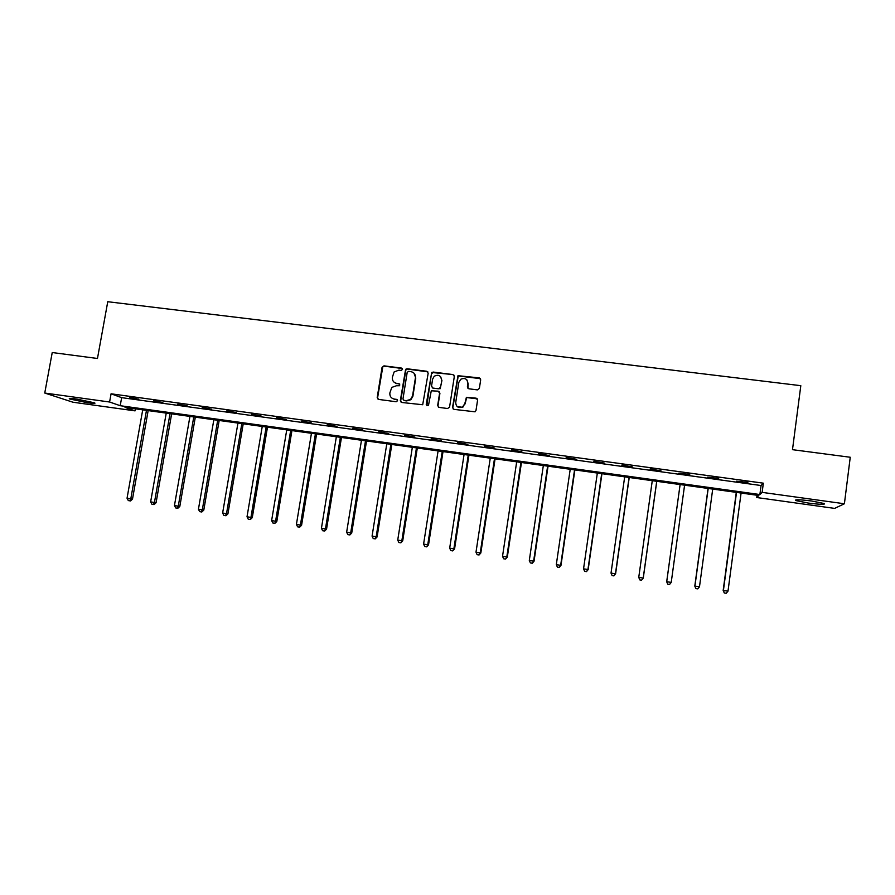 <?xml version="1.0" encoding="UTF-8"?>
<svg xmlns="http://www.w3.org/2000/svg" width="895" height="895" viewBox="0 0 895 895"><rect width="100%" height="100%" fill="white"/><g stroke="black" fill="none" stroke-linecap="round" stroke-linejoin="round"><path stroke-width="1.34" d="M402.537 369.4L401.564 368.08L383.977 365.854L382.064 367.319L377.209 397.514L378.596 399.416L396.205 401.743L397.559 400.714L396.586 399.383L394.292 399.08C391.126 398.331 389.649 396.295 389.851 392.994L391.797 387.401L396.418 385.767L399.696 385.723L399.069 383.709L396.787 383.418C393.621 382.68 392.144 380.655 392.346 377.354L394.124 371.951L398.901 370.138L401.184 370.429L402.537 369.4M402.325 368.516L384.358 366.167L382.803 366.816L377.6 397.783L378.093 399.259M397.279 399.741L394.292 399.08M399.808 384.112L396.787 383.418M808.274 503.057L795.789 500.562C794.38 499.388 799.694 499.533 811.709 501.021L824.261 503.538C825.559 504.713 820.223 504.556 808.274 503.057M87.833 402.817L69.687 398.991C68.255 398.219 70.481 398.23 76.366 399.002L94.546 402.828C95.978 403.6 93.729 403.6 87.833 402.817M477.415 389.896L479.373 388.408L480.693 379.804L479.25 377.88L457.971 375.699L452.534 407.426L453.966 409.362L475.066 411.812L475.983 410.514L477.583 400.087L476.14 398.163L466.407 397.302L464.796 403.69L462.514 407.046C458.318 408.366 456.058 406.845 455.723 402.504L458.844 382.355L460.746 379.256C465.053 377.533 467.436 378.954 467.906 383.507L467.391 386.875L468.823 388.788L477.415 389.896M44.75 393.039L52.234 352.54L97.465 358.481L107.758 301.716L800.812 385.678L792.489 449.67L850.25 457.255L844.399 503.762L834.632 508.394L756.722 497.531L758.848 495.506L125.031 407.382L135.067 410.872L72.931 402.213L44.75 393.039L109.593 402.012L120.21 405.703L759.877 494.532L762.137 492.373L844.399 503.762M111.069 393.8L121.653 397.648L761.063 485.526L763.346 483.177L111.069 393.8L109.593 402.012M763.346 483.177L762.137 492.373M428.179 373.159L426.77 371.257L407.091 368.774L405.625 369.299L400.345 400.557L401.732 402.47L422.697 404.741L428.179 373.159M433.046 372.051L452.904 374.558L454.324 376.459L449.581 407.035L447.623 408.523L439.098 407.393L437.677 405.48L439.613 393.084L438.192 391.171L431.278 390.802L428.593 404.797L428.09 405.614L426.244 404.484L431.692 372.477L452.904 374.558M129.607 397.917L138.803 399.181L129.674 397.525M153.582 401.206L162.856 402.481L153.649 400.815M177.769 404.529L187.122 405.804L177.837 404.137M202.147 407.874L211.578 409.172L202.214 407.482M226.726 411.252L236.235 412.55L226.793 410.85M251.517 414.653L261.116 415.974L251.584 414.251M276.521 418.088L286.187 419.408L276.589 417.685M301.738 421.545L311.482 422.887L301.805 421.142M327.156 425.035L337.001 426.389L327.223 424.633M352.809 428.56L362.732 429.924L352.876 428.146M378.674 432.106L388.676 433.482L378.742 431.703M404.764 435.686L414.855 437.073L404.82 435.283M431.077 439.3L441.257 440.698L431.144 438.886M457.613 442.947L467.895 444.356L457.681 442.533M484.396 446.627L494.756 448.048L484.464 446.202M511.403 450.33L521.863 451.762L511.47 449.916M538.656 454.067L549.194 455.521L538.712 453.653M566.143 457.848L576.783 459.303L566.211 457.423M593.877 461.652L604.617 463.129L593.944 461.227M621.868 465.501L632.698 466.977L621.924 465.076M650.094 469.372L661.025 470.871L650.162 468.946M678.589 473.287L689.732 474.372L678.589 473.287M707.33 477.225L718.685 478.344L707.33 477.225M736.339 481.208L747.896 482.36L736.339 481.208M757.025 495.248L756.722 497.531M135.425 408.825L135.067 410.872M121.653 397.648L120.21 405.703M761.063 485.526L759.877 494.532M395.825 383.351L396.63 383.608M394.404 382.467L397.145 383.698M392.099 398.253L394.661 399.338M427.844 371.861L407.426 369.076L405.972 369.613L400.692 400.826L401.161 402.28M408.545 371.358L407.191 372.387L402.963 399.013L403.947 400.345L406.364 400.658L410.57 399.427L412.55 395.959L415.437 377.735C415.627 374.423 414.139 372.398 410.95 371.66L408.545 371.358M413.949 373.114L415.772 378.026L412.897 396.228L410.906 399.696L406.71 400.926L404.294 400.613M454.033 375.229L453.183 374.86M439.244 391.741L439.915 393.364L437.979 405.737L438.405 407.135M433.359 372.354L431.424 373.83L426.837 405.703M441.615 380.252C441.056 375.542 438.595 374.2 434.243 376.236L432.632 379.1L431.524 386.159L432.934 388.072L438.561 388.799L440.508 387.322L441.917 380.543L440.519 376.549M432.207 387.792L432.934 388.072M441.917 380.543L440.127 388.732L433.247 388.352M466.955 379.983L468.163 383.798L467.951 388.408M457.233 406.632L462.782 407.303L464.796 403.69M477.281 398.823L466.675 397.57L465.064 403.958M480.447 378.63L458.24 376.001L452.825 407.684L453.217 409.06M142.719 409.843L127.045 498.224L132.494 499.108L148.156 410.604M129.82 500.82L128.309 500.585L130.491 500.931L129.82 500.82L130.804 498.806L146.478 410.369M128.309 500.585L127.045 498.224M132.494 499.108L130.491 500.931M166.235 413.11L150.64 501.882L156.066 502.755L171.639 413.87M153.425 504.478L151.904 504.243L154.074 504.59L153.425 504.478L154.443 502.464L170.028 413.635M151.904 504.243L150.64 501.882M156.066 502.755L154.074 504.59M189.941 416.41L174.447 505.563L179.817 506.425L195.311 417.159M177.221 508.17L175.688 507.935L177.848 508.282L177.221 508.17L178.273 506.145L193.767 416.936M175.688 507.935L174.447 505.563M179.817 506.425L177.848 508.282M213.849 419.733L198.433 509.266L203.78 510.139L219.174 420.471M201.218 511.895L199.674 511.649L201.811 511.996L201.218 511.895L202.304 509.87L217.698 420.27M199.674 511.649L198.433 509.266M203.78 510.139L201.811 511.996M237.947 423.089L222.631 513.014L227.923 513.864L243.227 423.816M225.417 515.643L223.862 515.397L225.976 515.744L225.417 515.643L226.524 513.607L241.829 423.626M223.862 515.397L222.631 513.014M227.923 513.864L225.976 515.744M262.246 426.456L247.02 516.784L252.278 517.634L267.482 427.195M249.806 519.424L248.239 519.178L250.343 519.514L250.947 517.388L266.162 427.004M248.239 519.178L247.02 516.784M252.278 517.634L250.343 519.514M286.747 429.868L271.621 520.588L276.823 521.438L291.938 430.596M274.407 523.239L272.83 522.993L274.91 523.329L275.582 521.203L290.685 430.417M272.83 522.993L271.621 520.588M276.823 521.438L274.91 523.329M311.449 433.303L296.413 524.425L301.581 525.264L316.595 434.019M299.21 527.077L297.61 526.831L299.68 527.166L300.407 525.041L315.42 433.851M297.61 526.831L296.413 524.425M301.581 525.264L299.68 527.166M336.352 436.76L321.428 528.285L326.552 529.124L341.465 437.476M324.225 530.959L322.614 530.713L324.661 531.037L325.456 528.911L340.357 437.319M322.614 530.713L321.428 528.285M326.552 529.124L324.661 531.037M361.468 440.262L346.645 532.189L351.724 533.017L366.536 440.955M349.442 534.874L347.819 534.617L349.856 534.942L350.706 532.816L365.507 440.821M347.819 534.617L346.645 532.189M351.724 533.017L349.856 534.942M386.797 443.775L372.074 536.127L377.108 536.944L391.809 444.479M374.882 538.812L373.237 538.555L375.251 538.88L376.168 536.754L390.869 444.345M373.237 538.555L372.074 536.127M377.108 536.944L375.251 538.88M412.338 447.332L397.727 540.088L402.705 540.904L417.305 448.015M400.524 542.784L398.879 542.538L400.87 542.851L401.855 540.725L416.443 447.903M398.879 542.538L397.727 540.088M402.705 540.904L400.87 542.851M438.091 450.912L423.592 544.093L428.526 544.898L443.014 451.595M426.4 546.8L424.733 546.543L426.714 546.856L427.754 544.731L442.242 451.483M424.733 546.543L423.592 544.093M428.526 544.898L426.714 546.856M464.069 454.526L449.682 548.12L454.57 548.926L468.935 455.197M452.49 550.85L450.811 550.582L452.769 550.906L453.877 548.78L468.253 455.107M450.811 550.582L449.682 548.12M454.57 548.926L452.769 550.906M490.259 458.162L475.995 552.193L480.828 552.987L495.08 458.833M478.803 554.922L477.113 554.665L479.049 554.978L480.235 552.853L494.476 458.755M477.113 554.665L475.995 552.193M480.828 552.987L479.049 554.978M516.683 461.842L502.531 556.298L507.32 557.082L521.461 462.502M505.351 559.039L503.639 558.771L505.552 559.084L506.805 556.958L520.935 462.424M503.639 558.771L502.531 556.298M507.32 557.082L505.552 559.084M543.332 465.545L529.303 560.438L534.035 561.21L548.053 466.194M532.122 563.19L530.399 562.921L532.29 563.235L533.621 561.109L547.628 466.138M530.399 562.921L529.303 560.438M534.035 561.21L532.29 563.235M570.216 469.282L556.31 564.622L560.986 565.383L574.881 469.931M559.129 567.374L557.384 567.106L559.263 567.408L560.662 565.293L574.545 469.886M557.384 567.106L556.31 564.622M560.986 565.383L559.263 567.408M597.334 473.052L583.551 568.828L588.172 569.589L601.943 473.69M586.37 571.603L584.614 571.323L586.46 571.625L587.937 569.511L601.697 473.656M584.614 571.323L583.551 568.828M588.172 569.589L586.46 571.625M624.676 476.856L611.028 573.08L615.603 573.829L629.241 477.482M613.847 575.865L612.079 575.586L613.903 575.888L615.458 573.762L629.084 477.46M612.079 575.586L611.028 573.08M615.603 573.829L613.903 575.888M652.276 480.693L638.75 577.365L643.27 578.103L656.773 481.309M641.57 580.161L639.791 579.882L641.592 580.173L643.214 578.058L656.717 481.309M639.791 579.882L638.75 577.365M643.27 578.103L641.592 580.173M666.685 581.728L667.726 584.222L669.527 584.502L667.726 584.222L666.719 581.694L680.11 484.553L666.685 581.728L671.228 582.388L684.585 485.179M669.527 584.502L671.228 582.388M708.057 488.446L694.8 586.08L699.487 586.762L712.711 489.095M708.191 488.457L694.934 586.057L695.885 588.597L697.764 588.865L695.941 588.586M699.487 586.762L697.764 588.865M695.885 588.597L694.8 586.08M736.283 492.373L723.171 590.465L727.993 591.17L741.082 493.033M736.518 492.395L723.406 590.465L724.301 593.005L726.237 593.284L724.402 593.005M727.993 591.17L726.237 593.284M724.301 593.005L723.171 590.465M795.789 500.562L795.879 499.846M69.687 398.991L69.799 398.42"/></g></svg>
